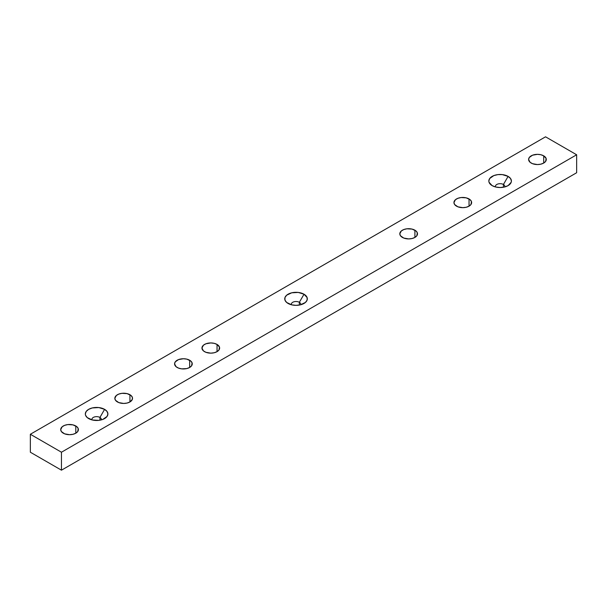 <?xml version="1.0" encoding="UTF-8"?>
<svg xmlns="http://www.w3.org/2000/svg" width="607" height="607" viewBox="0 0 607 607"><rect width="100%" height="100%" fill="white"/><g stroke="black" fill="none" stroke-linecap="round" stroke-linejoin="round"><path stroke-width="0.91" d="M503.431 184.475A4.689 2.709 0 0 0 497.877 184.012A4.689 2.709 0 0 0 495.54 186.956A4.689 2.709 180 0 1 495.433 186.395A4.689 2.709 180 0 1 498.324 183.891A4.689 2.709 180 0 1 503.431 184.475L503.431 187.229L503.431 184.475A4.689 2.709 180 0 1 504.804 186.395A4.689 2.709 180 0 1 504.698 186.956A4.689 2.709 0 0 0 503.431 184.475L508.097 176.394L503.431 184.475M492.14 185.613L492.14 185.613A11.283 6.518 180 0 1 492.14 176.394A11.283 6.518 180 0 1 508.097 176.394L502.323 174.611L497.915 174.611L493.848 175.582L489.69 178.511L488.832 181L489.052 182.275L492.14 185.613L495.798 187.024L500.115 187.517L504.44 187.024L508.097 185.613L511.185 182.275L511.405 181L510.548 178.511L508.097 176.394A11.283 6.518 180 0 1 508.097 185.613A11.283 6.518 180 0 1 492.14 185.613M299.35 302.309A4.689 2.709 0 0 0 293.796 301.838A4.689 2.709 0 0 0 291.451 304.782A4.689 2.709 180 0 1 291.345 304.221A4.689 2.709 180 0 1 294.243 301.717A4.689 2.709 180 0 1 299.35 302.309L299.35 305.055L299.35 302.309A4.689 2.709 180 0 1 300.715 304.221A4.689 2.709 180 0 1 300.617 304.782A4.689 2.709 0 0 0 299.35 302.309L304.016 294.22L299.35 302.309M288.052 303.439L288.052 303.439A11.283 6.518 180 0 1 288.052 294.22A11.283 6.518 180 0 1 304.016 294.22L298.234 292.437L291.717 292.809L286.648 295.207L284.964 297.559L284.964 300.101L286.648 302.453L291.717 304.851L296.034 305.344L300.351 304.851L305.42 302.453L307.104 300.101L307.104 297.559L304.016 294.22A11.283 6.518 180 0 1 304.016 303.439A11.283 6.518 180 0 1 288.052 303.439M99.927 417.441A4.689 2.709 0 0 0 94.373 416.971A4.689 2.709 0 0 0 92.036 419.915A4.689 2.709 180 0 1 91.93 419.354A4.689 2.709 180 0 1 94.821 416.85A4.689 2.709 180 0 1 99.927 417.441L99.927 420.188L99.927 417.441A4.689 2.709 180 0 1 101.301 419.354A4.689 2.709 180 0 1 101.194 419.915A4.689 2.709 0 0 0 99.927 417.441L104.594 409.353L99.927 417.441M88.637 418.572L88.637 418.572A11.283 6.518 180 0 1 88.637 409.353A11.283 6.518 180 0 1 104.594 409.353L98.82 407.57L92.294 407.942L88.637 409.353L86.186 411.47L85.329 413.966L85.549 415.234L87.233 417.586L92.294 419.983L98.82 420.355L102.886 419.384L107.044 416.455L107.902 413.966L107.044 411.47L104.594 409.353A11.283 6.518 180 0 1 104.594 418.572A11.283 6.518 180 0 1 88.637 418.572L88.637 418.572M543.705 155.84L543.705 163.055L545.625 161.401L546.125 158.45L543.705 155.84L540.837 154.732L537.453 154.345L532.536 155.202L529.281 157.494L528.606 159.451A8.847 5.106 180 0 1 534.069 154.732A8.847 5.106 180 0 1 543.705 155.84A8.847 5.106 180 0 1 546.292 159.451A8.847 5.106 180 0 1 540.837 164.163A8.847 5.106 180 0 1 531.201 163.055A8.847 5.106 180 0 1 528.606 159.451L530.101 162.289L532.536 163.693L537.453 164.558L540.837 164.163L543.705 163.055L543.705 155.84M469.036 198.944L469.036 206.168L470.956 204.513L471.457 201.562L470.137 199.718L466.168 197.836L461.062 197.548L457.875 198.314L455.432 199.718L453.945 202.556A8.847 5.106 180 0 1 459.4 197.836A8.847 5.106 180 0 1 469.036 198.944A8.847 5.106 180 0 1 471.631 202.556A8.847 5.106 180 0 1 466.168 207.275A8.847 5.106 180 0 1 456.532 206.168A8.847 5.106 180 0 1 453.945 202.556L454.613 204.513L457.875 206.805L462.784 207.662L466.168 207.275L469.036 206.168L469.036 198.944M414.907 230.197L414.907 237.42L416.827 235.766L417.328 232.815L416.007 230.971L412.039 229.089L406.925 228.801L403.738 229.567L401.303 230.971L399.808 233.809A8.847 5.106 180 0 1 405.271 229.089A8.847 5.106 180 0 1 414.907 230.197A8.847 5.106 180 0 1 417.495 233.809A8.847 5.106 180 0 1 412.039 238.528A8.847 5.106 180 0 1 402.403 237.42A8.847 5.106 180 0 1 399.808 233.809L400.483 235.766L403.738 238.058L408.655 238.915L412.039 238.528L414.907 237.42L414.907 230.197M189.665 360.239L189.665 367.463L191.584 365.801L192.085 362.857L190.765 361.013L186.797 359.132L183.413 358.745L178.504 359.602L175.241 361.893L174.573 363.851A8.847 5.106 180 0 1 180.029 359.132A8.847 5.106 180 0 1 189.665 360.239A8.847 5.106 180 0 1 192.26 363.851A8.847 5.106 180 0 1 186.797 368.57A8.847 5.106 180 0 1 177.161 367.463A8.847 5.106 180 0 1 174.573 363.851L176.06 366.689L178.504 368.092L181.69 368.859L186.797 368.57L189.665 367.463L189.665 360.239M129.936 394.725L129.936 401.948L132.356 399.33L132.356 397.342L131.036 395.498L127.068 393.617L121.954 393.328L118.767 394.095L116.332 395.498L114.837 398.336A8.847 5.106 180 0 1 120.3 393.617A8.847 5.106 180 0 1 129.936 394.725A8.847 5.106 180 0 1 132.523 398.336A8.847 5.106 180 0 1 127.068 403.056A8.847 5.106 180 0 1 117.432 401.948A8.847 5.106 180 0 1 114.837 398.336L115.512 400.294L118.767 402.585L123.684 403.443L127.068 403.056L129.936 401.948L129.936 394.725M75.799 425.977L75.799 433.201L77.719 431.547L78.22 428.595L76.899 426.751L72.931 424.87L67.825 424.581L64.638 425.348L62.195 426.751L60.708 429.589A8.847 5.106 180 0 1 66.163 424.87A8.847 5.106 180 0 1 75.799 425.977A8.847 5.106 180 0 1 78.394 429.589A8.847 5.106 180 0 1 72.931 434.308A8.847 5.106 180 0 1 63.295 433.201A8.847 5.106 180 0 1 60.708 429.589L61.375 431.547L64.638 433.838L69.547 434.695L72.931 434.308L75.799 433.201L75.799 425.977M217.04 344.435L217.04 351.658L218.96 349.996L219.461 347.045L217.04 344.435L214.172 343.327L210.788 342.94L205.879 343.797L203.436 345.208L201.949 348.046A8.847 5.106 180 0 1 207.404 343.327A8.847 5.106 180 0 1 217.04 344.435A8.847 5.106 180 0 1 219.635 348.046A8.847 5.106 180 0 1 214.172 352.758A8.847 5.106 180 0 1 204.536 351.658A8.847 5.106 180 0 1 201.949 348.046L203.436 350.884L205.879 352.288L210.788 353.153L214.172 352.758L217.04 351.658L217.04 344.435M576.65 172.737L576.65 154.777L545.541 136.818L30.35 434.263L30.35 452.223L30.35 434.263L61.459 452.223L61.459 470.182L30.35 452.223L61.459 470.182L61.459 452.223L576.65 154.777L576.65 172.737L61.459 470.182L576.65 172.737M576.65 154.777L61.459 452.223L30.35 434.263L545.541 136.818L576.65 154.777"/></g></svg>
